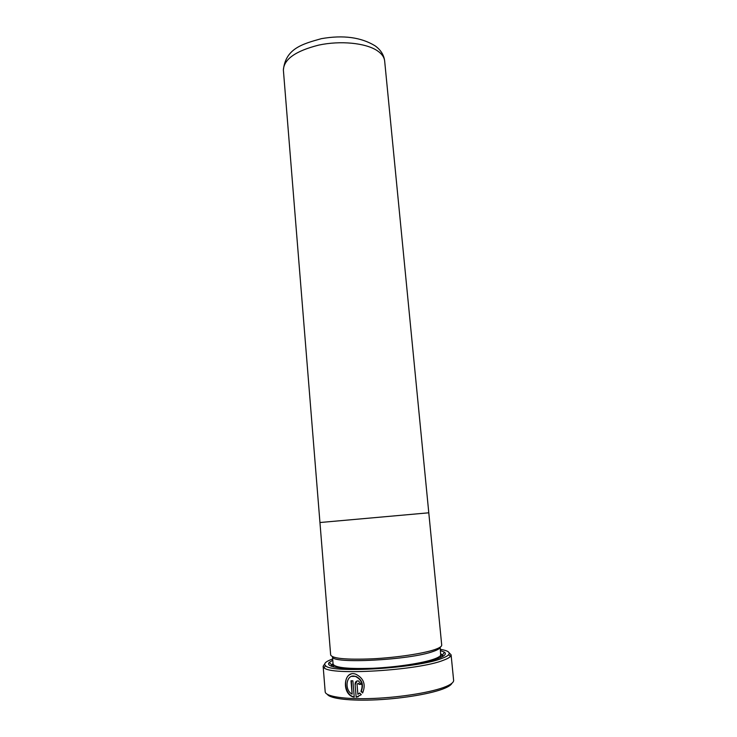 <?xml version="1.0" encoding="UTF-8"?>
<svg xmlns="http://www.w3.org/2000/svg" width="737" height="737" viewBox="0 0 737 737"><rect width="100%" height="100%" fill="white"/><g stroke="black" fill="none" stroke-linecap="round" stroke-linejoin="round"><path stroke-width="1.11" d="M451.919 683.254C451.237 684.848 448.842 686.516 444.724 688.266C432.435 693.499 403.876 698.455 377.169 699.791C350.416 701.136 330.029 698.704 327.366 694.365M323.147 666.257L325.183 691.767C325.339 696.576 345.248 699.616 373.521 698.436C401.757 697.294 433.015 692.052 446.078 686.497C451.274 684.286 453.789 682.222 453.623 680.306L451.099 654.843L450.464 656.409C449.404 657.616 447.092 658.887 443.508 660.214C418.782 670.449 329.632 675.82 324.05 667.685L323.147 666.257L324.722 663.871M332.673 658.979C325.671 661.467 323.303 663.724 325.579 665.732C331.134 673.535 417.686 668.284 441.813 658.427C445.305 657.146 447.571 655.921 448.612 654.751C450.5 652.374 447.774 650.568 440.44 649.361M440.56 650.596L444.512 652.236C446.677 653.995 444.604 656.05 438.275 658.417C425.498 663.134 394.184 667.75 367.717 668.652C341.176 669.583 325.192 666.736 329.172 662.526L332.765 660.214M440.873 653.82L443.342 656.077M440.8 657.413L440.219 647.123C440.081 648.403 437.87 649.794 433.568 651.315C410.675 660.131 330.738 664.212 332.507 656.741M384.659 60.996L441.712 645.087C441.822 646.423 439.547 647.906 434.904 649.537C423.37 653.562 396.405 657.625 372.176 658.841C346.252 659.836 332.415 658.556 330.664 655L319.95 522.524L428.787 512.805L319.95 522.524L283.377 70.033C285.606 48.716 301.958 44.045 321.424 38.656C343.267 34.842 361.194 37.265 375.234 45.915C380.799 49.987 383.94 55.017 384.659 60.996C384.253 57.117 381.72 53.635 377.049 50.558C365.46 42.939 340.448 40.452 318.771 45.095C295.657 50.936 283.865 59.246 283.377 70.033M351.005 680.767L352.876 680.804L354.248 697.193L352.912 696.87C341.397 693.093 343.718 669.426 355.953 674.263C363.783 678.326 366.003 684.572 362.613 692.992L360.992 691.315C363.488 684.636 361.683 679.698 355.575 676.502C346.418 672.881 343.682 689.896 352.129 694.153L351.005 680.767M355.087 684.351C355.179 681.771 356.33 680.647 358.56 680.97L361.102 684.351L359.048 684.369L358.21 683.236L357.049 684.369L357.878 694.272L359.684 692.992L361.287 694.669L356.174 697.23L355.087 684.351L356.174 697.23M449.119 652.761L451.099 654.843M331.005 666.11L333.032 663.438M351.346 680.776L352.129 694.153M351.595 676.391L355.897 676.391C362.005 679.578 363.811 684.507 361.314 691.195L360.992 691.315M361.314 691.195L362.779 692.716M350.941 674.125C342.723 676.538 344.419 694.088 353.244 696.741L354.009 696.962M358.21 683.236L359.37 684.249L361.093 684.24M359.776 693.084L357.878 694.272M357.086 680.933L355.409 684.24M356.496 697.11L358.246 696.723M440.929 654.41C441.048 655.801 438.837 657.33 434.305 658.989C423.093 663.088 396.93 667.123 373.419 668.247C348.26 669.132 334.81 667.722 333.078 664.037L333.741 666.967M440.901 654.124L442.744 656.437M331.65 666.349L333.06 663.751M325.579 665.732L324.05 667.685M442.55 654.742L444.512 652.236M332.488 656.741L333.078 664.037M331.539 664.654L329.172 662.526M448.612 654.751L450.464 656.409"/></g></svg>

